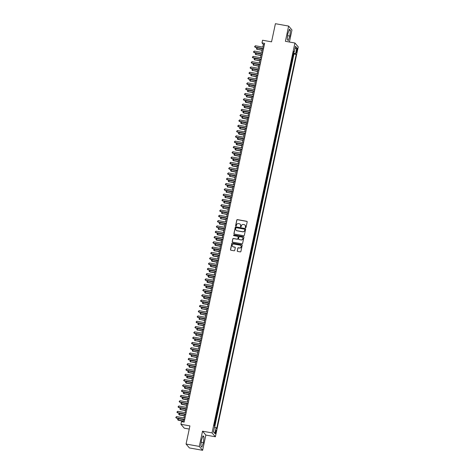 <?xml version="1.0" encoding="UTF-8"?>
<svg xmlns="http://www.w3.org/2000/svg" width="474" height="474" viewBox="0 0 474 474"><rect width="100%" height="100%" fill="white"/><g stroke="black" fill="none" stroke-linecap="round" stroke-linejoin="round"><path stroke-width="0.71" d="M245.568 227.733A0.379 0.367 -40.6 0 0 246.006 227.437L247.185 221.909A0.539 0.521 -40.6 0 0 246.776 221.299L237.427 219.622A0.539 0.521 -40.6 0 0 236.799 220.049L235.625 225.571A0.379 0.367 -40.6 0 0 235.91 226.003A0.379 0.367 -40.6 0 0 236.348 225.701L236.502 224.99A1.724 1.665 -40.6 0 1 238.517 223.621L239.299 223.764A1.724 1.665 -40.6 0 1 240.602 225.725L240.454 226.442A0.379 0.367 -40.6 0 0 240.739 226.868A0.379 0.367 -40.6 0 0 241.177 226.572L241.331 225.855A1.724 1.665 -40.6 0 1 243.346 224.486L244.128 224.629A1.724 1.665 -40.6 0 1 245.431 226.59L245.283 227.307A0.379 0.367 -40.6 0 0 245.568 227.733M216.055 432.276A1.754 0.35 100.2 0 0 216.073 430.214A1.754 0.35 100.2 0 0 215.48 431.607A1.754 0.35 100.2 0 0 215.457 433.669A1.754 0.35 100.2 0 0 216.055 432.276M237.237 250.817A0.539 0.521 -40.6 0 0 237.646 251.427L240.271 251.895A0.539 0.521 -40.6 0 0 240.899 251.469L242.202 245.336A0.539 0.521 -40.6 0 0 241.793 244.72L232.45 243.043A0.539 0.521 -40.6 0 0 231.816 243.47L230.512 249.608A0.539 0.521 -40.6 0 0 230.921 250.219L234.091 250.787A0.539 0.521 -40.6 0 0 234.719 250.361L235.276 247.736A0.539 0.521 -40.6 0 0 234.867 247.126L233.297 246.841A1.44 1.392 -40.6 0 1 232.379 244.762A1.44 1.392 -40.6 0 1 233.889 244.063L240.045 245.165A1.44 1.392 -40.6 0 1 240.964 247.244A1.44 1.392 -40.6 0 1 239.453 247.943L238.428 247.76A0.539 0.521 -40.6 0 0 237.794 248.186L237.326 250.918A0.539 0.521 -40.6 0 0 237.397 251.309M289.401 42.02L291.966 29.957L288.636 26.07L275.412 23.7L271.555 41.842L262.56 40.231L261.998 42.879L264.64 43.353L184.137 422.115L181.489 421.641L180.926 424.289L184.256 428.17L189.244 429.065M199.287 446.419L202.617 450.3L205.852 435.073L202.528 431.186L199.287 446.419L186.063 444.043L189.92 425.901L180.926 424.289M202.528 431.186L212.05 432.898L294.923 43.01L298.253 46.89L215.38 436.779L212.05 432.898M288.636 26.07L285.401 41.303L294.923 43.01M243.707 235.726A0.539 0.521 -40.6 0 0 244.335 235.3L245.639 229.167A0.539 0.521 -40.6 0 0 245.23 228.551L235.886 226.874A0.539 0.521 -40.6 0 0 235.258 227.301L233.949 233.439A0.539 0.521 -40.6 0 0 234.357 234.049L243.707 235.726M243.92 237.249L242.617 243.387A0.539 0.521 -40.6 0 1 241.989 243.814L232.639 242.137A0.539 0.521 -40.6 0 1 232.23 241.521L232.793 238.896A0.539 0.521 -40.6 0 1 233.421 238.469L237.213 239.151A0.539 0.521 -40.6 0 0 237.841 238.724L238.209 236.982A0.539 0.521 -40.6 0 0 237.8 236.366L233.854 235.661A0.379 0.367 -40.6 0 1 233.617 235.116A0.379 0.367 -40.6 0 1 234.014 234.932L243.512 236.639A0.539 0.521 -40.6 0 1 243.92 237.249M202.617 450.3L189.393 447.93L186.063 444.043M214.568 425.919L214.87 424.497L214.295 424.39M214.378 423.993A2.192 0.344 12 0 1 214.538 424.111L215.996 419.2L215.421 419.093M215.504 418.696A2.192 0.344 12 0 1 215.664 418.815L217.122 413.903L216.547 413.796M216.63 413.399A2.192 0.344 12 0 1 216.79 413.518L218.247 408.6L217.673 408.499M217.756 408.102A2.192 0.344 12 0 1 217.916 408.221L219.373 403.303L218.798 403.202M218.881 402.805A2.192 0.344 12 0 1 219.041 402.924L220.499 398.006L219.924 397.905M220.007 397.508A2.192 0.344 12 0 1 220.167 397.627L221.625 392.709L221.05 392.608M221.133 392.211A2.192 0.344 12 0 1 221.293 392.33L222.75 387.412L222.176 387.311M222.259 386.914A2.192 0.344 12 0 1 222.419 387.033L223.876 382.115L223.301 382.014M223.384 381.611A2.192 0.344 12 0 1 223.55 381.73L225.002 376.818L224.427 376.717M224.51 376.315A2.192 0.344 12 0 1 224.676 376.433L226.128 371.521L225.553 371.42M225.642 371.018A2.192 0.344 12 0 1 225.802 371.136L227.253 366.224L226.679 366.124M226.768 365.721A2.192 0.344 12 0 1 226.928 365.839L228.379 360.927L227.804 360.821M227.893 360.424A2.192 0.344 12 0 1 228.053 360.542L229.505 355.63L228.93 355.524M229.019 355.127A2.192 0.344 12 0 1 229.179 355.245L230.631 350.333L230.056 350.227M230.145 349.83A2.192 0.344 12 0 1 230.305 349.948L231.756 345.036L231.182 344.93M231.271 344.533A2.192 0.344 12 0 1 231.431 344.651L232.882 339.74L232.307 339.633M232.396 339.236A2.192 0.344 12 0 1 232.556 339.354L234.008 334.443L233.433 334.336M233.522 333.939A2.192 0.344 12 0 1 233.682 334.057L235.134 329.14L234.565 329.039M234.648 328.642A2.192 0.344 12 0 1 234.808 328.76L236.259 323.843L235.691 323.742M235.774 323.345A2.192 0.344 12 0 1 235.934 323.464L237.385 318.546L236.816 318.445M236.899 318.048A2.192 0.344 12 0 1 237.059 318.167L238.511 313.249L237.942 313.148M238.025 312.751A2.192 0.344 12 0 1 238.185 312.87L239.637 307.952L239.068 307.851M239.151 307.448A2.192 0.344 12 0 1 239.311 307.573L240.768 302.655L240.194 302.554M240.277 302.151A2.192 0.344 12 0 1 240.437 302.27L241.894 297.358L241.319 297.257M241.402 296.854A2.192 0.344 12 0 1 241.562 296.973L243.02 292.061L242.445 291.96M242.528 291.557A2.192 0.344 12 0 1 242.688 291.676L244.146 286.764L243.571 286.663M243.654 286.26A2.192 0.344 12 0 1 243.814 286.379L245.271 281.467L244.697 281.36M244.78 280.964A2.192 0.344 12 0 1 244.94 281.082L246.397 276.17L245.822 276.064M245.905 275.667A2.192 0.344 12 0 1 246.065 275.785L247.523 270.873L246.948 270.767M247.031 270.37A2.192 0.344 12 0 1 247.191 270.488L248.649 265.576L248.074 265.47M248.157 265.073A2.192 0.344 12 0 1 248.317 265.191L249.774 260.279L249.2 260.173M249.283 259.776A2.192 0.344 12 0 1 249.443 259.894L250.9 254.976L250.325 254.876M250.408 254.479A2.192 0.344 12 0 1 250.568 254.597L252.026 249.679L251.451 249.579M251.534 249.182A2.192 0.344 12 0 1 251.7 249.3L253.152 244.383L252.577 244.282M252.66 243.885A2.192 0.344 12 0 1 252.826 244.003L254.277 239.086L253.703 238.985M253.791 238.588A2.192 0.344 12 0 1 253.951 238.706L255.403 233.789L254.828 233.688M254.917 233.291A2.192 0.344 12 0 1 255.077 233.409L256.529 228.492L255.954 228.391M256.043 227.988A2.192 0.344 12 0 1 256.203 228.113L257.655 223.195L257.08 223.094M257.169 222.691A2.192 0.344 12 0 1 257.329 222.81L258.78 217.898L258.206 217.797M258.294 217.394A2.192 0.344 12 0 1 258.454 217.513L259.906 212.601L259.331 212.5M259.42 212.097A2.192 0.344 12 0 1 259.58 212.216L261.032 207.304L260.457 207.197M260.546 206.8A2.192 0.344 12 0 1 260.706 206.919L262.158 202.007L261.583 201.9M261.672 201.503A2.192 0.344 12 0 1 261.832 201.622L263.283 196.71L262.714 196.603M262.797 196.206A2.192 0.344 12 0 1 262.957 196.325L264.409 191.413L263.84 191.306M263.923 190.909A2.192 0.344 12 0 1 264.083 191.028L265.535 186.116L264.966 186.009M265.049 185.612A2.192 0.344 12 0 1 265.209 185.731L266.661 180.819L266.092 180.713M266.175 180.316A2.192 0.344 12 0 1 266.335 180.434L267.786 175.516L267.218 175.416M267.3 175.019A2.192 0.344 12 0 1 267.46 175.137L268.918 170.219L268.343 170.119M268.426 169.722A2.192 0.344 12 0 1 268.586 169.84L270.044 164.922L269.469 164.822M269.552 164.425A2.192 0.344 12 0 1 269.712 164.543L271.169 159.625L270.595 159.525M270.678 159.128A2.192 0.344 12 0 1 270.838 159.246L272.295 154.328L271.721 154.228M271.803 153.825A2.192 0.344 12 0 1 271.963 153.949L273.421 149.032L272.846 148.931M272.929 148.528A2.192 0.344 12 0 1 273.089 148.646L274.547 143.735L273.972 143.634M274.055 143.231A2.192 0.344 12 0 1 274.215 143.349L275.672 138.438L275.098 138.337M275.181 137.934A2.192 0.344 12 0 1 275.341 138.053L276.798 133.141L276.224 133.04M276.306 132.637A2.192 0.344 12 0 1 276.466 132.756L277.924 127.844L277.349 127.737M277.432 127.34A2.192 0.344 12 0 1 277.592 127.459L279.05 122.547L278.475 122.44M278.558 122.043A2.192 0.344 12 0 1 278.718 122.162L280.175 117.25L279.601 117.143M279.684 116.746A2.192 0.344 12 0 1 279.85 116.865L281.301 111.953L280.727 111.846M280.809 111.449A2.192 0.344 12 0 1 280.975 111.568L282.427 106.656L281.852 106.549M281.941 106.152A2.192 0.344 12 0 1 282.101 106.271L283.553 101.353L282.978 101.252M283.067 100.855A2.192 0.344 12 0 1 283.227 100.974L284.678 96.056L284.104 95.955M284.193 95.558A2.192 0.344 12 0 1 284.353 95.677L285.804 90.759L285.229 90.658M285.318 90.261A2.192 0.344 12 0 1 285.478 90.38L286.93 85.462L286.355 85.361M286.444 84.965A2.192 0.344 12 0 1 286.604 85.083L288.056 80.165L287.481 80.065M287.57 79.668A2.192 0.344 12 0 1 287.73 79.786L289.181 74.868L288.607 74.768M288.696 74.365A2.192 0.344 12 0 1 288.856 74.489L290.307 69.571L289.733 69.471M289.821 69.068A2.192 0.344 12 0 1 289.981 69.186L291.433 64.274L290.864 64.174M290.947 63.771A2.192 0.344 12 0 1 291.107 63.889L292.559 58.977L292.233 58.592A2.192 0.344 -168 0 0 292.073 58.474M291.99 58.877L292.559 58.977M296.683 49.628L296.434 50.789A1.7 0.338 100.2 0 0 296.41 52.786A1.7 0.338 100.2 0 0 296.991 51.441L297.239 50.274A1.7 0.338 100.2 0 0 297.263 48.277A1.7 0.338 100.2 0 0 296.683 49.628M214.491 427.175L216.085 427.69L216.713 428.425L296.209 54.427L295.58 53.698L293.246 52.94M216.085 427.69L214.846 433.514L213.478 431.921L214.716 426.096L214.088 425.362L293.584 51.364L294.212 52.099L295.45 46.274L296.819 47.868L295.58 53.698M214.663 427.228L293.987 54.03L293.684 53.681L293.009 56.856L292.683 56.477A2.192 0.344 -168 0 0 292.523 56.359M291.107 63.889L291.433 64.274M289.981 69.186L290.307 69.571M288.856 74.489L289.181 74.868M287.73 79.786L288.056 80.165M286.604 85.083L286.93 85.462M285.478 90.38L285.804 90.759M284.353 95.677L284.678 96.056M283.227 100.974L283.553 101.353M282.101 106.271L282.427 106.656M280.975 111.568L281.301 111.953M279.85 116.865L280.175 117.25M278.718 122.162L279.05 122.547M277.592 127.459L277.924 127.844M276.466 132.756L276.798 133.141M275.341 138.053L275.672 138.438M274.215 143.349L274.547 143.735M273.089 148.646L273.421 149.032M271.963 153.949L272.295 154.328M270.838 159.246L271.169 159.625M269.712 164.543L270.044 164.922M268.586 169.84L268.918 170.219M267.46 175.137L267.786 175.516M266.335 180.434L266.661 180.819M265.209 185.731L265.535 186.116M264.083 191.028L264.409 191.413M262.957 196.325L263.283 196.71M261.832 201.622L262.158 202.007M260.706 206.919L261.032 207.304M259.58 212.216L259.906 212.601M258.454 217.513L258.78 217.898M257.329 222.81L257.655 223.195M256.203 228.113L256.529 228.492M255.077 233.409L255.403 233.789M253.951 238.706L254.277 239.086M252.826 244.003L253.152 244.383M251.7 249.3L252.026 249.679M250.568 254.597L250.9 254.976M249.443 259.894L249.774 260.279M248.317 265.191L248.649 265.576M247.191 270.488L247.523 270.873M246.065 275.785L246.397 276.17M244.94 281.082L245.271 281.467M243.814 286.379L244.146 286.764M242.688 291.676L243.02 292.061M241.562 296.973L241.894 297.358M240.437 302.27L240.768 302.655M239.311 307.573L239.637 307.952M238.185 312.87L238.511 313.249M237.059 318.167L237.385 318.546M235.934 323.464L236.259 323.843M234.808 328.76L235.134 329.14M233.682 334.057L234.008 334.443M232.556 339.354L232.882 339.74M231.431 344.651L231.756 345.036M230.305 349.948L230.631 350.333M229.179 355.245L229.505 355.63M228.053 360.542L228.379 360.927M226.928 365.839L227.253 366.224M225.802 371.136L226.128 371.521M224.676 376.433L225.002 376.818M223.55 381.73L223.876 382.115M222.419 387.033L222.75 387.412M221.293 392.33L221.625 392.709M220.167 397.627L220.499 398.006M219.041 402.924L219.373 403.303M217.916 408.221L218.247 408.6M216.79 413.518L217.122 413.903M215.664 418.815L215.996 419.2M214.538 424.111L214.87 424.497M205.852 435.073L215.38 436.779M261.998 42.879L263.348 44.455L262.786 47.098M262.46 48.638L261.66 52.401M261.334 53.935L260.534 57.698M260.208 59.232L259.408 62.995M259.077 64.529L258.283 68.292M257.951 69.826L257.157 73.589M256.825 75.123L256.031 78.885M255.699 80.42L254.905 84.182M254.574 85.723L253.774 89.479M253.448 91.02L252.648 94.776M252.322 96.317L251.522 100.073M251.196 101.614L250.396 105.37M250.071 106.911L249.271 110.667M248.945 112.208L248.145 115.964M247.819 117.505L247.019 121.261M246.693 122.802L245.893 126.558M245.568 128.099L244.768 131.861M244.442 133.395L243.642 137.158M243.316 138.692L242.516 142.455M242.19 143.989L241.39 147.752M241.065 149.286L240.265 153.049M239.939 154.583L239.139 158.346M238.813 159.886L238.013 163.643M237.687 165.183L236.887 168.94M236.562 170.48L235.762 174.236M235.436 175.777L234.636 179.533M234.31 181.074L233.51 184.83M233.184 186.371L232.384 190.127M232.059 191.668L231.259 195.424M230.927 196.965L230.133 200.721M229.801 202.262L229.007 206.024M228.675 207.559L227.881 211.321M227.55 212.856L226.756 216.618M226.424 218.153L225.624 221.915M225.298 223.45L224.498 227.212M224.172 228.746L223.373 232.509M223.047 234.043L222.247 237.806M221.921 239.346L221.121 243.103M220.795 244.643L219.995 248.4M219.669 249.94L218.869 253.697M218.544 255.237L217.744 258.994M217.418 260.534L216.618 264.291M216.292 265.831L215.492 269.588M215.166 271.128L214.367 274.884M214.041 276.425L213.241 280.181M212.915 281.722L212.115 285.484M211.789 287.019L210.989 290.781M210.663 292.316L209.864 296.078M209.538 297.613L208.738 301.375M208.412 302.91L207.612 306.672M207.286 308.207L206.486 311.969M206.16 313.504L205.361 317.266M205.035 318.806L204.235 322.563M203.909 324.103L203.109 327.86M202.777 329.4L201.983 333.157M201.651 334.697L200.858 338.454M200.526 339.994L199.732 343.751M199.4 345.291L198.606 349.048M198.274 350.588L197.474 354.345M197.148 355.885L196.349 359.648M196.023 361.182L195.223 364.944M194.897 366.479L194.097 370.241M193.771 371.776L192.971 375.538M192.645 377.073L191.846 380.835M191.52 382.37L190.72 386.132M190.394 387.667L189.594 391.429M189.268 392.97L188.468 396.726M188.142 398.267L187.343 402.023M187.017 403.564L186.217 407.32M185.891 408.861L185.091 412.617M184.765 414.158L183.965 417.914M183.639 419.454L183.112 421.931M264.368 44.639L263.348 44.455M293.116 53.58L293.684 53.681M293.987 54.03L296.209 54.427M293.424 52.116L294.212 52.099M294.929 48.721L296.819 47.868M214.846 433.514L213.543 431.636M287.837 33.731L287.25 39.425L288.251 40.598L289.839 36.071L290.426 30.372L289.424 29.204L287.837 33.731M201.829 447.172L203.417 442.639L204.004 436.945L203.002 435.778L201.414 440.305L200.828 445.998L201.829 447.172M289.099 30.135L290.426 30.372M287.635 35.674L289.839 36.071M202.676 436.708L204.004 436.945M201.213 442.248L203.417 442.639M245.408 227.662A0.379 0.367 -40.6 0 1 245.372 227.407L245.526 226.696A1.724 1.665 -40.6 0 0 245.123 225.227M240.294 224.356A1.724 1.665 -40.6 0 1 240.697 225.831L240.543 226.542A0.379 0.367 -40.6 0 0 240.579 226.797M247.114 221.524A0.539 0.521 -40.6 0 0 246.865 221.405L237.515 219.729A0.539 0.521 -40.6 0 0 236.887 220.155L235.714 225.677A0.379 0.367 -40.6 0 0 235.75 225.932M245.573 228.776A0.539 0.521 -40.6 0 0 245.325 228.658L235.975 226.981A0.539 0.521 -40.6 0 0 235.347 227.407L234.043 233.54A0.539 0.521 -40.6 0 0 234.109 233.931M244.791 229.606A0.379 0.367 -40.6 0 0 244.507 229.179L236.301 227.704A0.379 0.367 -40.6 0 0 235.862 228.006L235.702 228.758A1.724 1.665 -40.6 0 0 237.006 230.72L242.617 231.727A1.724 1.665 -40.6 0 0 244.631 230.358L244.88 229.712A0.379 0.367 -40.6 0 0 244.756 229.351M236.099 230.228A1.724 1.665 -40.6 0 0 237.101 230.826L237.006 230.72M244.88 229.712L244.72 230.465A1.724 1.665 -40.6 0 1 242.706 231.833L237.101 230.826M238.144 236.591A0.539 0.521 -40.6 0 1 238.304 237.089L237.93 238.831A0.539 0.521 -40.6 0 1 237.302 239.257L233.51 238.576A0.539 0.521 -40.6 0 0 232.882 239.003L232.325 241.627A0.539 0.521 -40.6 0 0 232.39 242.018M243.855 236.864A0.539 0.521 -40.6 0 0 243.606 236.739L234.103 235.039A0.379 0.367 -40.6 0 0 233.7 235.59M241.148 239.856A1.44 1.392 -40.6 0 0 242.534 237.527A1.44 1.392 -40.6 0 0 241.734 237.071L239.566 236.686A0.539 0.521 -40.6 0 0 238.937 237.113L238.57 238.855A0.539 0.521 -40.6 0 0 238.979 239.465L241.236 239.963A1.44 1.392 -40.6 0 0 242.575 237.581M238.73 239.346A0.539 0.521 -40.6 0 0 239.068 239.571L238.979 239.465M241.236 239.963L239.068 239.571M240.887 245.674A1.44 1.392 -40.6 0 1 239.542 248.05L238.517 247.866A0.539 0.521 -40.6 0 0 237.889 248.293L237.326 250.918M232.55 246.439A1.44 1.392 -40.6 0 0 233.392 246.948L233.297 246.841M235.211 247.351A0.539 0.521 -40.6 0 0 234.962 247.227L233.392 246.948M242.137 244.945A0.539 0.521 -40.6 0 0 241.882 244.827L232.538 243.15A0.539 0.521 -40.6 0 0 231.91 243.577L230.607 249.715A0.539 0.521 -40.6 0 0 230.672 250.1M262.418 48.81L257.186 47.874L256.902 49.195L262.092 50.351M257.127 49.456L256.369 48.757L256.902 49.195L262.14 50.137M256.369 48.757L257.186 47.874M263.526 48.609L255.107 47.098L255.385 45.771L263.805 47.282M263.479 48.822L255.332 47.359L254.568 46.653L255.385 45.771M255.332 47.359L254.568 46.653M261.293 54.107L256.061 53.171L255.776 54.492L260.967 55.648M256.001 54.753L255.243 54.054L255.776 54.492L261.014 55.434M255.243 54.054L256.061 53.171M260.167 59.404L254.935 58.468L254.651 59.789L259.841 60.945M254.876 60.056L254.117 59.351L254.651 59.789L259.888 60.731M254.117 59.351L254.935 58.468M259.041 64.701L253.809 63.765L253.525 65.086L258.715 66.242M253.75 65.353L252.992 64.648L253.525 65.086L258.763 66.028M252.992 64.648L253.809 63.765M257.915 69.998L252.683 69.062L252.399 70.383L257.589 71.538M252.624 70.65L251.866 69.945L252.399 70.383L257.637 71.325M251.866 69.945L252.683 69.062M262.4 53.906L253.981 52.395L254.26 51.074L262.679 52.584M262.353 54.119L254.206 52.655L253.442 51.95L254.26 51.074M254.206 52.655L253.442 51.95M261.275 59.203L252.855 57.692L253.134 56.37L261.553 57.881M261.227 59.416L253.08 57.952L252.316 57.253L253.134 56.37M253.08 57.952L252.316 57.253M260.149 64.5L251.73 62.989L252.008 61.667L260.427 63.178M260.102 64.713L251.955 63.249L251.19 62.55L252.008 61.667M251.955 63.249L251.19 62.55M259.023 69.796L250.604 68.286L250.882 66.964L259.302 68.475M258.976 70.01L250.823 68.552L250.065 67.847L250.882 66.964M250.823 68.552L250.065 67.847M256.789 75.295L251.558 74.359L251.273 75.68L256.464 76.835M251.498 75.947L250.74 75.242L251.273 75.68L256.511 76.622M250.74 75.242L251.558 74.359M257.897 75.093L249.472 73.583L249.757 72.261L258.176 73.772M257.85 75.307L249.697 73.849L248.939 73.144L249.757 72.261M249.697 73.849L248.939 73.144M255.664 80.598L250.432 79.656L250.148 80.983L255.338 82.132M250.373 81.244L249.614 80.539L250.148 80.983L255.385 81.919M249.614 80.539L250.432 79.656M256.772 80.39L248.346 78.88L248.631 77.558L257.05 79.069M256.724 80.604L248.572 79.146L247.813 78.441L248.631 77.558M248.572 79.146L247.813 78.441M254.538 85.895L249.306 84.953L249.022 86.28L254.212 87.429M249.247 86.541L248.489 85.835L249.022 86.28L254.26 87.216M248.489 85.835L249.306 84.953M255.646 85.687L247.221 84.176L247.505 82.855L255.924 84.366M255.599 85.907L247.446 84.443L246.687 83.738L247.505 82.855M247.446 84.443L246.687 83.738M253.412 91.192L248.18 90.25L247.896 91.577L253.086 92.726M248.121 91.838L247.363 91.132L247.896 91.577L253.134 92.513M247.363 91.132L248.18 90.25M254.52 90.99L246.095 89.479L246.379 88.152L254.799 89.663M254.473 91.204L246.32 89.74L245.562 89.035L246.379 88.152M246.32 89.74L245.562 89.035M252.287 96.489L247.055 95.547L246.77 96.874L251.961 98.023M246.995 97.134L246.237 96.429L246.77 96.874L252.008 97.81M246.237 96.429L247.055 95.547M253.394 96.287L244.969 94.776L245.254 93.449L253.673 94.96M253.347 96.5L245.194 95.037L244.436 94.332L245.254 93.449M245.194 95.037L244.436 94.332M251.161 101.786L245.923 100.843L245.87 102.431L250.835 103.32M245.87 102.431L245.111 101.726L245.645 102.171L250.882 103.107M245.111 101.726L245.923 100.843M252.269 101.584L243.843 100.073L244.128 98.746L252.547 100.257M252.221 101.797L244.069 100.334L243.31 99.629L244.128 98.746M244.069 100.334L243.31 99.629M250.035 107.083L244.797 106.14L244.744 107.728L249.709 108.617M244.744 107.728L243.98 107.023L244.519 107.468L249.751 108.404M243.98 107.023L244.797 106.14M251.137 106.881L242.718 105.37L243.002 104.043L251.421 105.554M251.096 107.094L242.943 105.631L242.184 104.926L243.002 104.043M242.943 105.631L242.184 104.926M248.909 112.379L243.672 111.437L243.618 113.025L248.583 113.92M243.618 113.025L242.854 112.32L243.393 112.765L248.625 113.701M242.854 112.32L243.672 111.437M250.011 112.178L241.592 110.667L241.876 109.34L250.296 110.851M249.97 112.391L241.817 110.928L241.059 110.223L241.876 109.34M241.817 110.928L241.059 110.223M247.784 117.676L242.546 116.74L242.492 118.322L247.458 119.217M242.492 118.322L241.728 117.617L242.267 118.062L247.499 119.004M241.728 117.617L242.546 116.74M246.658 122.973L241.42 122.037L241.367 123.619L246.332 124.514M241.367 123.619L240.602 122.92L241.142 123.358L246.373 124.301M240.602 122.92L241.42 122.037M245.532 128.27L240.294 127.334L240.241 128.916L245.206 129.811M240.241 128.916L239.477 128.217L240.016 128.655L245.248 129.598M239.477 128.217L240.294 127.334M244.406 133.567L239.169 132.631L239.115 134.219L244.08 135.108M239.115 134.219L238.351 133.514L238.89 133.952L244.122 134.894M238.351 133.514L239.169 132.631M243.281 138.864L238.043 137.928L237.989 139.516L242.955 140.405M237.989 139.516L237.225 138.811L237.764 139.249L242.996 140.191M237.225 138.811L238.043 137.928M242.155 144.161L236.917 143.225L236.864 144.813L241.829 145.702M236.864 144.813L236.099 144.108L236.639 144.546L241.87 145.488M236.099 144.108L236.917 143.225M241.029 149.458L235.791 148.522L235.738 150.11L240.697 150.999M235.738 150.11L234.974 149.405L235.513 149.843L240.745 150.785M234.974 149.405L235.791 148.522M239.903 154.761L234.666 153.819L234.612 155.407L239.571 156.296M234.612 155.407L233.848 154.702L234.387 155.146L239.619 156.082M233.848 154.702L234.666 153.819M238.778 160.058L233.54 159.116L233.481 160.704L238.446 161.593M233.481 160.704L232.722 159.999L233.261 160.443L238.493 161.379M232.722 159.999L233.54 159.116M237.652 165.355L232.414 164.413L232.355 166.001L237.32 166.889M232.355 166.001L231.596 165.296L232.13 165.74L237.367 166.676M231.596 165.296L232.414 164.413M236.526 170.652L231.288 169.71L231.229 171.298L236.194 172.186M231.229 171.298L230.471 170.593L231.004 171.037L236.242 171.973M230.471 170.593L231.288 169.71M235.394 175.949L230.163 175.007L229.878 176.334L235.068 177.483M230.103 176.595L229.345 175.89L229.878 176.334L235.116 177.27M229.345 175.89L230.163 175.007M234.269 181.246L229.037 180.304L228.752 181.631L233.943 182.78M228.978 181.892L228.219 181.187L228.752 181.631L233.99 182.567M228.219 181.187L229.037 180.304M233.143 186.543L227.911 185.601L227.627 186.928L232.817 188.083M227.852 187.189L227.093 186.483L227.627 186.928L232.864 187.864M227.093 186.483L227.911 185.601M232.017 191.84L226.785 190.898L226.501 192.225L231.691 193.38M226.726 192.485L225.968 191.78L226.501 192.225L231.739 193.167M225.968 191.78L226.785 190.898M230.891 197.137L225.66 196.2L225.375 197.522L230.565 198.677M225.6 197.782L224.842 197.077L225.375 197.522L230.613 198.464M224.842 197.077L225.66 196.2M229.766 202.434L224.534 201.497L224.249 202.819L229.44 203.974M224.475 203.079L223.716 202.38L224.249 202.819L229.487 203.761M223.716 202.38L224.534 201.497M228.64 207.731L223.408 206.794L223.124 208.116L228.314 209.271M223.349 208.376L222.59 207.677L223.124 208.116L228.361 209.058M222.59 207.677L223.408 206.794M227.514 213.027L222.282 212.091L221.998 213.413L227.188 214.568M222.223 213.679L221.465 212.974L221.998 213.413L227.236 214.355M221.465 212.974L222.282 212.091M226.388 218.324L221.157 217.388L220.872 218.71L226.062 219.865M221.097 218.976L220.339 218.271L220.872 218.71L226.11 219.652M220.339 218.271L221.157 217.388M225.263 223.621L220.031 222.685L219.746 224.006L224.937 225.162M219.972 224.273L219.213 223.568L219.746 224.006L224.984 224.949M219.213 223.568L220.031 222.685M224.137 228.918L218.905 227.982L218.621 229.303L223.811 230.459M218.846 229.57L218.087 228.865L218.621 229.303L223.858 230.246M218.087 228.865L218.905 227.982M223.011 234.221L217.773 233.279L217.72 234.867L222.685 235.756M217.72 234.867L216.962 234.162L217.495 234.606L222.733 235.542M216.962 234.162L217.773 233.279M221.885 239.518L216.648 238.576L216.594 240.164L221.559 241.053M216.594 240.164L215.83 239.459L216.369 239.903L221.601 240.839M215.83 239.459L216.648 238.576M220.76 244.815L215.522 243.873L215.469 245.461L220.434 246.35M215.469 245.461L214.704 244.756L215.243 245.2L220.475 246.136M214.704 244.756L215.522 243.873M219.634 250.112L214.396 249.17L214.343 250.758L219.308 251.647M214.343 250.758L213.578 250.053L214.118 250.497L219.349 251.433M213.578 250.053L214.396 249.17M218.508 255.409L213.27 254.467L213.217 256.055L218.182 256.944M213.217 256.055L212.453 255.35L212.992 255.794L218.224 256.73M212.453 255.35L213.27 254.467M217.382 260.706L212.145 259.764L212.091 261.352L217.056 262.24M212.091 261.352L211.327 260.647L211.866 261.091L217.098 262.027M211.327 260.647L212.145 259.764M216.257 266.003L211.019 265.061L210.966 266.649L215.931 267.543M210.966 266.649L210.201 265.944L210.74 266.388L215.972 267.324M210.201 265.944L211.019 265.061M215.131 271.3L209.893 270.364L209.84 271.946L214.805 272.84M209.84 271.946L209.075 271.241L209.615 271.685L214.846 272.627M209.075 271.241L209.893 270.364M214.005 276.597L208.767 275.661L208.714 277.243L213.679 278.137M208.714 277.243L207.95 276.538L208.489 276.982L213.721 277.924M207.95 276.538L208.767 275.661M212.879 281.894L207.642 280.958L207.588 282.54L212.548 283.434M207.588 282.54L206.824 281.84L207.363 282.279L212.595 283.221M206.824 281.84L207.642 280.958M211.754 287.191L206.516 286.255L206.463 287.837L211.422 288.731M206.463 287.837L205.698 287.137L206.237 287.576L211.469 288.518M205.698 287.137L206.516 286.255M210.628 292.488L205.39 291.551L205.331 293.139L210.296 294.028M205.331 293.139L204.572 292.434L205.112 292.873L210.343 293.815M204.572 292.434L205.39 291.551M209.502 297.785L204.264 296.848L204.205 298.436L209.17 299.325M204.205 298.436L203.447 297.731L203.98 298.17L209.218 299.112M203.447 297.731L204.264 296.848M208.376 303.082L203.139 302.145L203.079 303.733L208.045 304.622M203.079 303.733L202.321 303.028L202.854 303.467L208.092 304.409M202.321 303.028L203.139 302.145M207.245 308.378L202.013 307.442L201.728 308.77L206.919 309.919M201.954 309.03L201.195 308.325L201.728 308.77L206.966 309.706M201.195 308.325L202.013 307.442M248.886 117.475L240.466 115.964L240.751 114.637L249.17 116.148M248.844 117.688L240.691 116.225L239.933 115.52L240.751 114.637M240.691 116.225L239.933 115.52M247.76 122.772L239.34 121.261L239.625 119.934L248.044 121.445M247.718 122.985L239.566 121.522L238.807 120.817L239.625 119.934M239.566 121.522L238.807 120.817M246.634 128.069L238.215 126.558L238.499 125.231L246.918 126.742M246.593 128.282L238.44 126.819L237.681 126.114L238.499 125.231M238.44 126.819L237.681 126.114M245.508 133.366L237.089 131.855L237.373 130.534L245.793 132.045M245.467 133.579L237.314 132.116L236.556 131.411L237.373 130.534M237.314 132.116L236.556 131.411M244.383 138.663L235.963 137.152L236.248 135.831L244.667 137.342M244.341 138.876L236.188 137.413L235.43 136.713L236.248 135.831M236.188 137.413L235.43 136.713M243.257 143.96L234.837 142.449L235.116 141.128L243.541 142.638M243.215 144.173L235.063 142.71L234.304 142.01L235.116 141.128M235.063 142.71L234.304 142.01M242.131 149.257L233.712 147.746L233.99 146.425L242.415 147.935M242.09 149.47L233.937 148.012L233.172 147.307L233.99 146.425M233.937 148.012L233.172 147.307M241.005 154.554L232.586 153.043L232.864 151.721L241.29 153.232M240.958 154.767L232.811 153.309L232.047 152.604L232.864 151.721M232.811 153.309L232.047 152.604M239.88 159.851L231.46 158.34L231.739 157.018L240.164 158.529M239.832 160.064L231.685 158.606L230.921 157.901L231.739 157.018M231.685 158.606L230.921 157.901M238.754 165.148L230.334 163.637L230.613 162.315L239.038 163.826M238.706 165.367L230.56 163.903L229.795 163.198L230.613 162.315M230.56 163.903L229.795 163.198M237.628 170.45L229.209 168.94L229.487 167.612L237.912 169.123M237.581 170.664L229.434 169.2L228.669 168.495L229.487 167.612M229.434 169.2L228.669 168.495M236.502 175.747L228.083 174.236L228.361 172.909L236.781 174.42M236.455 175.961L228.308 174.497L227.544 173.792L228.361 172.909M228.308 174.497L227.544 173.792M235.377 181.044L226.957 179.533L227.236 178.206L235.655 179.717M235.329 181.258L227.182 179.794L226.418 179.089L227.236 178.206M227.182 179.794L226.418 179.089M234.251 186.341L225.831 184.83L226.11 183.503L234.529 185.014M234.203 186.555L226.057 185.091L225.292 184.386L226.11 183.503M226.057 185.091L225.292 184.386M233.125 191.638L224.706 190.127L224.984 188.8L233.404 190.311M233.078 191.852L224.931 190.388L224.166 189.683L224.984 188.8M224.931 190.388L224.166 189.683M231.999 196.935L223.58 195.424L223.858 194.097L232.278 195.608M231.952 197.148L223.805 195.685L223.041 194.98L223.858 194.097M223.805 195.685L223.041 194.98M230.874 202.232L222.454 200.721L222.733 199.394L231.152 200.905M230.826 202.445L222.673 200.982L221.915 200.277L222.733 199.394M222.673 200.982L221.915 200.277M229.748 207.529L221.322 206.018L221.607 204.697L230.026 206.202M229.7 207.742L221.548 206.279L220.789 205.574L221.607 204.697M221.548 206.279L220.789 205.574M228.622 212.826L220.197 211.315L220.481 209.994L228.901 211.505M228.575 213.039L220.422 211.576L219.663 210.877L220.481 209.994M220.422 211.576L219.663 210.877M227.496 218.123L219.071 216.612L219.355 215.291L227.775 216.802M227.449 218.336L219.296 216.873L218.538 216.174L219.355 215.291M219.296 216.873L218.538 216.174M226.371 223.42L217.945 221.909L218.23 220.588L226.649 222.099M226.323 223.633L218.17 222.176L217.412 221.471L218.23 220.588M218.17 222.176L217.412 221.471M225.245 228.717L216.819 227.206L217.104 225.885L225.523 227.396M225.197 228.93L217.045 227.473L216.286 226.768L217.104 225.885M217.045 227.473L216.286 226.768M224.119 234.014L215.694 232.503L215.978 231.182L224.398 232.693M224.072 234.227L215.919 232.77L215.16 232.064L215.978 231.182M215.919 232.77L215.16 232.064M222.987 239.311L214.568 237.8L214.852 236.479L223.272 237.989M222.946 239.53L214.793 238.067L214.035 237.361L214.852 236.479M214.793 238.067L214.035 237.361M221.862 244.608L213.442 243.103L213.727 241.776L222.146 243.286M221.82 244.827L213.667 243.363L212.909 242.658L213.727 241.776M213.667 243.363L212.909 242.658M220.736 249.911L212.316 248.4L212.601 247.073L221.02 248.583M220.694 250.124L212.542 248.66L211.783 247.955L212.601 247.073M212.542 248.66L211.783 247.955M219.61 255.208L211.191 253.697L211.475 252.369L219.895 253.88M219.569 255.421L211.416 253.957L210.657 253.252L211.475 252.369M211.416 253.957L210.657 253.252M218.484 260.504L210.065 258.994L210.349 257.666L218.769 259.177M218.443 260.718L210.29 259.254L209.532 258.549L210.349 257.666M210.29 259.254L209.532 258.549M217.359 265.801L208.939 264.291L209.224 262.963L217.643 264.474M217.317 266.015L209.164 264.551L208.406 263.846L209.224 262.963M209.164 264.551L208.406 263.846M216.233 271.098L207.813 269.588L208.098 268.26L216.517 269.771M216.191 271.312L208.039 269.848L207.28 269.143L208.098 268.26M208.039 269.848L207.28 269.143M215.107 276.395L206.688 274.884L206.966 273.557L215.392 275.068M215.066 276.609L206.913 275.145L206.154 274.44L206.966 273.557M206.913 275.145L206.154 274.44M213.981 281.692L205.562 280.181L205.84 278.854L214.266 280.365M213.94 281.906L205.787 280.442L205.023 279.737L205.84 278.854M205.787 280.442L205.023 279.737M212.856 286.989L204.436 285.478L204.715 284.157L213.14 285.668M212.808 287.203L204.661 285.739L203.897 285.034L204.715 284.157M204.661 285.739L203.897 285.034M211.73 292.286L203.31 290.775L203.589 289.454L212.014 290.965M211.682 292.499L203.536 291.036L202.771 290.337L203.589 289.454M203.536 291.036L202.771 290.337M210.604 297.583L202.185 296.072L202.463 294.751L210.889 296.262M210.557 297.796L202.41 296.333L201.646 295.634L202.463 294.751M202.41 296.333L201.646 295.634M209.478 302.88L201.059 301.369L201.337 300.048L209.763 301.559M209.431 303.093L201.284 301.636L200.52 300.931L201.337 300.048M201.284 301.636L200.52 300.931M208.353 308.177L199.933 306.666L200.212 305.345L208.631 306.856M208.305 308.39L200.158 306.933L199.394 306.228L200.212 305.345M200.158 306.933L199.394 306.228M206.119 313.681L200.887 312.739L200.603 314.066L205.793 315.216M200.828 314.327L200.069 313.622L200.603 314.066L205.84 315.003M200.069 313.622L200.887 312.739M207.227 313.474L198.807 311.963L199.086 310.642L207.505 312.153M207.179 313.687L199.033 312.23L198.268 311.525L199.086 310.642M199.033 312.23L198.268 311.525M204.993 318.978L199.761 318.036L199.477 319.363L204.667 320.513M199.702 319.624L198.944 318.919L199.477 319.363L204.715 320.3M198.944 318.919L199.761 318.036M206.101 318.771L197.682 317.26L197.96 315.939L206.38 317.45M206.054 318.99L197.907 317.527L197.143 316.822L197.96 315.939M197.907 317.527L197.143 316.822M203.867 324.275L198.636 323.333L198.351 324.66L203.542 325.81M198.576 324.921L197.818 324.216L198.351 324.66L203.589 325.597M197.818 324.216L198.636 323.333M204.975 324.074L196.556 322.563L196.834 321.236L205.254 322.747M204.928 324.287L196.781 322.824L196.017 322.119L196.834 321.236M196.781 322.824L196.017 322.119M202.742 329.572L197.51 328.63L197.225 329.957L202.416 331.107M197.451 330.218L196.692 329.513L197.225 329.957L202.463 330.893M196.692 329.513L197.51 328.63M203.85 329.371L195.43 327.86L195.709 326.533L204.128 328.044M203.802 329.584L195.655 328.121L194.891 327.416L195.709 326.533M195.655 328.121L194.891 327.416M201.616 334.869L196.384 333.927L196.1 335.254L201.29 336.404M196.325 335.515L195.566 334.81L196.1 335.254L201.337 336.19M195.566 334.81L196.384 333.927M202.724 334.668L194.304 333.157L194.583 331.83L203.002 333.341M202.676 334.881L194.524 333.418L193.765 332.712L194.583 331.83M194.524 333.418L193.765 332.712M200.49 340.166L195.258 339.224L194.974 340.551L200.164 341.707M195.199 340.812L194.441 340.107L194.974 340.551L200.212 341.487M194.441 340.107L195.258 339.224M201.598 339.965L193.173 338.454L193.457 337.127L201.877 338.637M201.551 340.178L193.398 338.714L192.64 338.009L193.457 337.127M193.398 338.714L192.64 338.009M199.364 345.463L194.133 344.521L193.848 345.848L199.039 347.004M194.073 346.109L193.315 345.404L193.848 345.848L199.086 346.784M193.315 345.404L194.133 344.521M200.472 345.262L192.047 343.751L192.331 342.424L200.751 343.934M200.425 345.475L192.272 344.011L191.514 343.306L192.331 342.424M192.272 344.011L191.514 343.306M198.239 350.76L193.007 349.824L192.722 351.145L197.913 352.301M192.948 351.406L192.189 350.701L192.722 351.145L197.96 352.087M192.189 350.701L193.007 349.824M199.347 350.559L190.921 349.048L191.206 347.72L199.625 349.231M199.299 350.772L191.146 349.308L190.388 348.603L191.206 347.72M191.146 349.308L190.388 348.603M197.113 356.057L191.881 355.121L191.597 356.442L196.787 357.597M191.822 356.703L191.063 356.004L191.597 356.442L196.834 357.384M191.063 356.004L191.881 355.121M198.221 355.856L189.796 354.345L190.08 353.017L198.499 354.528M198.173 356.069L190.021 354.605L189.262 353.9L190.08 353.017M190.021 354.605L189.262 353.9M195.987 361.354L190.755 360.418L190.471 361.739L195.661 362.894M190.696 362L189.938 361.301L190.471 361.739L195.709 362.681M189.938 361.301L190.755 360.418M197.095 361.152L188.67 359.642L188.954 358.32L197.374 359.825M197.048 361.366L188.895 359.902L188.137 359.197L188.954 358.32M188.895 359.902L188.137 359.197M194.861 366.651L189.624 365.715L189.57 367.303L194.536 368.191M189.57 367.303L188.812 366.598L189.345 367.036L194.583 367.978M188.812 366.598L189.624 365.715M195.969 366.449L187.544 364.939L187.828 363.617L196.248 365.128M195.922 366.663L187.769 365.199L187.011 364.494L187.828 363.617M187.769 365.199L187.011 364.494M193.736 371.948L188.498 371.012L188.445 372.6L193.41 373.488M188.445 372.6L187.68 371.894L188.219 372.333L193.451 373.275M187.68 371.894L188.498 371.012M194.838 371.746L186.418 370.235L186.703 368.914L195.122 370.425M194.796 371.96L186.643 370.496L185.885 369.797L186.703 368.914M186.643 370.496L185.885 369.797M192.61 377.245L187.372 376.309L187.319 377.897L192.284 378.785M187.319 377.897L186.555 377.191L187.094 377.63L192.326 378.572M186.555 377.191L187.372 376.309M193.712 377.043L185.293 375.532L185.577 374.211L193.996 375.722M193.67 377.257L185.518 375.793L184.759 375.094L185.577 374.211M185.518 375.793L184.759 375.094M191.484 382.542L186.246 381.606L186.193 383.193L191.158 384.082M186.193 383.193L185.429 382.488L185.968 382.927L191.2 383.869M185.429 382.488L186.246 381.606M192.586 382.34L184.167 380.829L184.451 379.508L192.871 381.019M192.545 382.554L184.392 381.096L183.634 380.391L184.451 379.508M184.392 381.096L183.634 380.391M190.358 387.845L185.121 386.903L185.067 388.49L190.033 389.379M185.067 388.49L184.303 387.785L184.842 388.23L190.074 389.166M184.303 387.785L185.121 386.903M191.46 387.637L183.041 386.126L183.325 384.805L191.745 386.316M191.419 387.851L183.266 386.393L182.508 385.688L183.325 384.805M183.266 386.393L182.508 385.688M189.233 393.142L183.995 392.199L183.942 393.787L188.907 394.676M183.942 393.787L183.177 393.082L183.716 393.527L188.948 394.463M183.177 393.082L183.995 392.199M190.335 392.934L181.915 391.423L182.2 390.102L190.619 391.613M190.293 393.147L182.14 391.69L181.382 390.985L182.2 390.102M182.14 391.69L181.382 390.985M188.107 398.438L182.869 397.496L182.816 399.084L187.781 399.973M182.816 399.084L182.052 398.379L182.591 398.824L187.823 399.76M182.052 398.379L182.869 397.496M189.209 398.231L180.79 396.726L181.074 395.399L189.493 396.91M189.167 398.45L181.015 396.987L180.256 396.282L181.074 395.399M181.015 396.987L180.256 396.282M186.981 403.735L181.743 402.793L181.69 404.381L186.655 405.27M181.69 404.381L180.926 403.676L181.465 404.121L186.697 405.057M180.926 403.676L181.743 402.793M188.083 403.534L179.664 402.023L179.948 400.696L188.368 402.207M188.042 403.747L179.889 402.284L179.131 401.579L179.948 400.696M179.889 402.284L179.131 401.579M185.855 409.032L180.618 408.09L180.564 409.678L185.53 410.567M180.564 409.678L179.8 408.973L180.339 409.418L185.571 410.354M179.8 408.973L180.618 408.09M186.957 408.831L178.538 407.32L178.817 405.993L187.242 407.504M186.916 409.044L178.763 407.581L178.005 406.876L178.817 405.993M178.763 407.581L178.005 406.876M184.73 414.329L179.492 413.387L179.439 414.975L184.398 415.864M179.439 414.975L178.674 414.27L179.213 414.714L184.445 415.651M178.674 414.27L179.492 413.387M185.832 414.128L177.412 412.617L177.691 411.29L186.116 412.801M185.784 414.341L177.637 412.878L176.873 412.173L177.691 411.29M177.637 412.878L176.873 412.173M183.604 419.626L178.366 418.684L178.313 420.272L183.272 421.167M178.313 420.272L177.549 419.567L178.088 420.011L183.32 420.948M177.549 419.567L178.366 418.684M184.706 419.425L176.287 417.914L176.565 416.587L184.99 418.098M184.659 419.638L176.512 418.175L175.747 417.47L176.565 416.587M176.512 418.175L175.747 417.47M292.233 58.592L292.683 56.477M296.57 50.155L297.239 50.274M296.339 51.322L296.991 51.441"/></g></svg>
